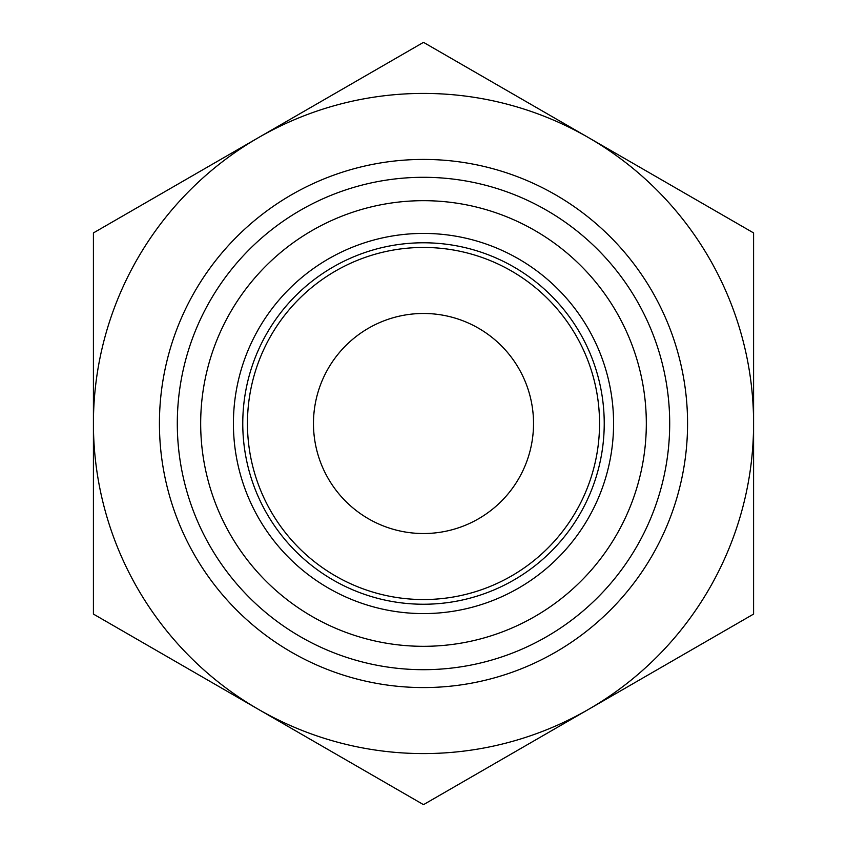<?xml version="1.0" encoding="UTF-8"?>
<svg xmlns="http://www.w3.org/2000/svg" width="847" height="847" viewBox="0 0 847 847"><rect width="100%" height="100%" fill="white"/><g stroke="black" fill="none" stroke-linecap="round" stroke-linejoin="round"><path stroke-width="1.27" d="M93.414 614.075L93.414 232.925L423.5 42.35L753.586 232.925L753.586 614.075L423.5 804.65L93.414 614.075M258.462 709.363A330.086 330.086 0 0 1 258.462 137.638A330.086 330.086 0 0 1 753.586 423.5A330.086 330.086 0 0 1 258.462 709.363M423.5 159.427A264.073 264.073 0 0 1 652.19 555.537A264.073 264.073 0 0 1 194.81 555.537A264.073 264.073 0 0 1 423.5 159.427M423.5 177.298A246.202 246.202 0 0 1 636.711 546.601A246.202 246.202 0 0 1 210.289 546.601A246.202 246.202 0 0 1 423.5 177.298M423.5 200.675A222.825 222.825 0 0 1 616.468 534.912A222.825 222.825 0 0 1 230.532 534.912A222.825 222.825 0 0 1 423.5 200.675M423.5 233.423A190.077 190.077 0 0 1 588.114 518.544A190.077 190.077 0 0 1 258.886 518.544A190.077 190.077 0 0 1 423.5 233.423M423.5 242.782A180.718 180.718 0 0 1 580.015 513.864A180.718 180.718 0 0 1 266.985 513.864A180.718 180.718 0 0 1 423.5 242.782M423.5 247.451A176.049 176.049 0 0 1 575.96 511.524A176.049 176.049 0 0 1 271.04 511.524A176.049 176.049 0 0 1 423.5 247.451M423.5 313.475A110.025 110.025 0 0 1 518.788 478.513A110.025 110.025 0 0 1 328.213 478.513A110.025 110.025 0 0 1 423.5 313.475"/></g></svg>
